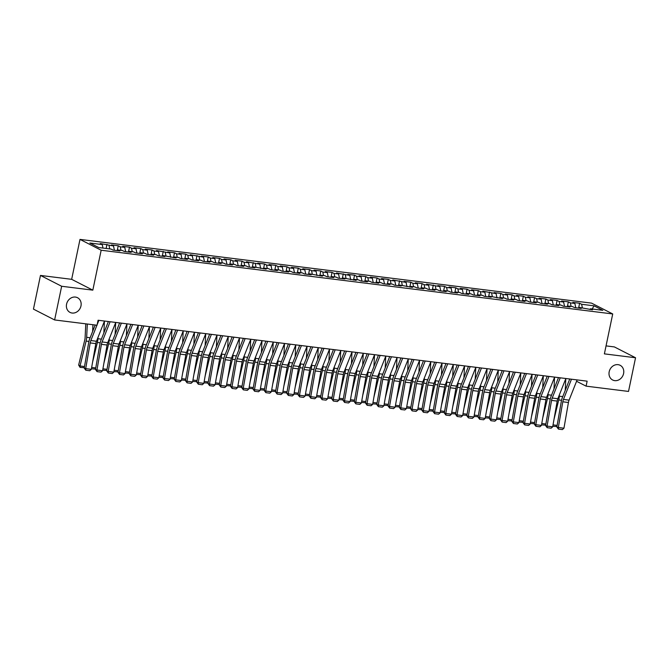 <?xml version="1.0" encoding="UTF-8"?>
<svg xmlns="http://www.w3.org/2000/svg" width="669" height="669" viewBox="0 0 669 669"><rect width="100%" height="100%" fill="white"/><g stroke="black" fill="none" stroke-linecap="round" stroke-linejoin="round"><path stroke-width="1" d="M80.974 305.95A8.245 7.15 -62.9 0 1 70.019 312.398A8.245 7.15 -62.9 0 1 66.574 304.161A8.245 7.15 -62.9 0 1 77.529 297.713A8.245 7.15 -62.9 0 1 80.974 305.95M623.592 373.545A8.245 7.15 -62.9 0 1 612.637 379.992A8.245 7.15 -62.9 0 1 609.191 371.747A8.245 7.15 -62.9 0 1 620.146 365.299A8.245 7.15 -62.9 0 1 623.592 373.545M40.483 275.436L61.657 286.265L92.824 290.145L71.658 279.324L40.483 275.436L33.45 309.12L54.615 319.949L97.038 325.234L98.084 320.242L587.131 381.163L586.094 386.147L628.517 391.432L635.55 357.756L614.385 346.927L606.047 345.89M71.658 279.324L79.996 239.402L591.555 303.124L612.72 313.953L101.161 250.231L79.996 239.402M592.174 309.003L594.022 305.825L581.637 304.278L579.605 303.241L572.856 302.405L574.888 303.442L570.389 302.881L568.357 301.844L561.6 301L563.633 302.037L559.133 301.476L557.101 300.44L550.353 299.595L552.385 300.64L547.878 300.08L545.854 299.035L539.097 298.198L541.129 299.235L536.63 298.675L534.598 297.638L527.849 296.793L529.873 297.83L525.374 297.27L523.342 296.233L516.593 295.389L518.626 296.434L514.118 295.874L512.094 294.828L505.338 293.992L507.37 295.029L502.871 294.469L500.838 293.432L494.09 292.587L496.114 293.624L482.834 291.191L484.866 292.228L480.367 291.667L478.335 290.63L471.578 289.786L473.61 290.823L469.111 290.262L467.079 289.225L460.331 288.381L462.363 289.426L457.855 288.866L455.823 287.821L449.075 286.984L451.107 288.021L446.608 287.461L444.576 286.424L437.819 285.579L439.851 286.616L426.571 284.183L428.603 285.22L424.096 284.659L422.072 283.614L415.315 282.778L417.347 283.815L412.848 283.255L410.816 282.218L404.068 281.373L406.091 282.41L392.812 279.977L394.844 281.013L390.336 280.453L388.313 279.416L381.556 278.572L383.588 279.609L379.089 279.048L377.057 278.011L370.308 277.167L372.332 278.212L367.833 277.652L365.801 276.606L359.052 275.77L361.084 276.807L356.585 276.247L354.553 275.21L347.796 274.365L349.828 275.402L336.549 272.969L338.581 274.006L334.074 273.445L332.041 272.408L325.293 271.564L327.325 272.601L322.826 272.04L320.794 271.004L314.037 270.159L316.069 271.204L311.57 270.636L309.538 269.599L302.789 268.762L304.821 269.799L300.314 269.239L298.29 268.202L291.533 267.357L293.566 268.394L289.067 267.834L287.034 266.797L280.286 265.953L282.31 266.998L277.811 266.438L275.779 265.392L269.03 264.556L271.062 265.593L266.555 265.033L264.531 263.996L257.774 263.151L259.806 264.188L246.527 261.755L248.55 262.792L244.051 262.231L242.019 261.194L235.271 260.35L237.303 261.387L232.804 260.826L230.772 259.789L224.015 258.945L226.047 259.99L221.548 259.43L219.516 258.385L212.767 257.548L214.799 258.585L210.292 258.025L208.26 256.988L201.511 256.143L203.543 257.18L190.255 254.747L192.287 255.784L187.788 255.224L185.756 254.178L179.008 253.342L181.04 254.379L176.532 253.819L174.509 252.782L167.752 251.937L169.784 252.974L156.504 250.541L158.528 251.577L154.029 251.017L151.997 249.98L145.248 249.136L147.28 250.173L142.773 249.612L140.749 248.575L133.992 247.731L136.024 248.776L131.525 248.216L129.493 247.17L122.745 246.334L124.769 247.371L120.269 246.811L118.237 245.774L111.489 244.929L113.521 245.966L100.233 243.533L102.265 244.57L102.976 248.065M594.022 305.825L602.828 310.332L590.451 308.785L589.832 309.496M102.265 244.57L89.889 243.023L98.694 247.53L111.079 249.077L113.103 250.114L119.86 250.95L117.828 249.913L122.327 250.474L124.359 251.511L131.116 252.355L129.084 251.318L133.583 251.879L135.615 252.915L142.363 253.76L140.331 252.715L144.839 253.275L146.862 254.32L153.619 255.157L151.587 254.12L156.086 254.68L158.118 255.717L164.867 256.562L162.843 255.525L176.123 257.958L174.091 256.921L178.59 257.481L180.622 258.518L187.379 259.363L185.346 258.326L189.845 258.886L191.878 259.923L198.626 260.768L196.594 259.723L201.101 260.291L203.133 261.328L209.882 262.164L207.85 261.127L212.349 261.688L214.381 262.725L221.138 263.569L219.106 262.532L223.605 263.093L225.637 264.13L232.386 264.974L230.353 263.929L234.861 264.489L236.885 265.534L243.641 266.371L241.609 265.334L246.108 265.894L248.14 266.931L254.897 267.776L252.865 266.739L266.145 269.172L264.113 268.135L268.62 268.695L270.644 269.732L277.401 270.577L275.369 269.54L279.868 270.1L281.9 271.137L288.648 271.982L286.625 270.937L291.124 271.497L293.156 272.542L299.904 273.378L297.872 272.342L302.371 272.902L304.403 273.939L311.16 274.783L309.128 273.746L322.408 276.18L320.376 275.143L324.883 275.703L326.915 276.749L333.664 277.585L331.632 276.548L336.131 277.108L338.163 278.145L344.92 278.99L342.888 277.953L356.167 280.386L354.135 279.349L358.643 279.91L360.675 280.947L367.423 281.791L365.391 280.754L369.89 281.315L371.922 282.351L378.679 283.196L376.647 282.151L381.146 282.711L383.178 283.756L389.927 284.593L387.895 283.556L392.402 284.116L394.426 285.153L401.183 285.998L399.15 284.961L412.43 287.394L410.406 286.357L414.905 286.917L416.938 287.954L423.686 288.799L421.654 287.762L426.153 288.322L428.185 289.359L434.942 290.204L432.91 289.159L437.409 289.727L439.441 290.764L446.19 291.6L444.157 290.563L448.665 291.124L450.697 292.161L457.445 293.005L455.413 291.968L459.912 292.529L461.945 293.566L468.701 294.41L466.669 293.365L471.168 293.925L473.2 294.97L479.949 295.807L477.917 294.77L482.424 295.33L484.456 296.367L491.205 297.212L489.173 296.175L502.461 298.608L500.429 297.571L504.928 298.131L506.96 299.168L513.708 300.013L511.676 298.976L516.184 299.536L518.207 300.573L524.964 301.418L522.932 300.373L527.431 300.933L529.463 301.978L536.212 302.814L534.188 301.778L538.687 302.338L540.719 303.375L547.468 304.219L545.436 303.182L549.935 303.743L551.967 304.78L558.724 305.624L556.692 304.579L561.191 305.139L563.223 306.185L569.971 307.021L567.948 305.984L572.447 306.544L574.479 307.581L581.227 308.426L579.195 307.389L592.483 309.822L590.451 308.785M109.022 245.406L109.724 248.901M113.521 245.966L114.391 250.273M120.269 246.811L120.98 250.306M124.769 247.371L125.638 251.669M117.828 249.913L117.209 250.624M131.525 248.216L132.228 251.711M136.024 248.776L136.894 253.074M129.084 251.318L128.465 252.021M142.773 249.612L143.484 253.108M147.28 250.173L148.15 254.479M140.331 252.715L139.712 253.426M154.029 251.017L154.74 254.513M158.528 251.577L159.398 255.876M151.587 254.12L150.968 254.83M165.285 252.414L165.987 255.918M169.784 252.974L170.654 257.281M162.843 255.525L162.224 256.227M176.532 253.819L177.243 257.314M181.04 254.379L181.909 258.686M174.091 256.921L173.472 257.632M187.788 255.224L188.499 258.719M192.287 255.784L193.157 260.082M185.346 258.326L184.728 259.037M199.044 256.62L199.747 260.116M203.543 257.18L204.413 261.487M196.594 259.723L195.984 260.433M210.292 258.025L211.003 261.52M214.799 258.585L215.669 262.884M207.85 261.127L207.231 261.838M221.548 259.43L222.25 262.925M226.047 259.99L226.916 264.288M219.106 262.532L218.487 263.235M232.804 260.826L233.506 264.322M237.303 261.387L238.172 265.693M230.353 263.929L229.735 264.64M244.051 262.231L244.762 265.727M248.55 262.792L249.42 267.09M241.609 265.334L240.991 266.045M255.307 263.628L256.01 267.123M259.806 264.188L260.676 268.495M252.865 266.739L252.246 267.441L253.275 262.591M266.555 265.033L267.266 268.528M271.062 265.593L271.932 269.9M264.113 268.135L263.494 268.846M277.811 266.438L278.521 269.933M282.31 266.998L283.179 271.296M275.369 269.54L274.75 270.251M289.067 267.834L289.769 271.33M293.566 268.394L294.435 272.701M286.625 270.937L286.006 271.647M300.314 269.239L301.025 272.735M304.821 269.799L305.691 274.098M297.872 272.342L297.253 273.052M311.57 270.636L312.281 274.139M316.069 271.204L316.939 275.503M309.128 273.746L308.509 274.449M322.826 272.04L323.528 275.536M327.325 272.601L328.195 276.907M320.376 275.143L319.765 275.854L320.794 271.004M334.074 273.445L334.784 276.941M338.581 274.006L339.451 278.304M331.632 276.548L331.013 277.259M345.329 274.842L346.032 278.337M349.828 275.402L350.698 279.709M342.888 277.953L342.269 278.655L343.297 273.805M356.585 276.247L357.288 279.742M361.084 276.807L361.954 281.105M354.135 279.349L353.525 280.06M367.833 277.652L368.544 281.147M372.332 278.212L373.21 282.51M365.391 280.754L364.772 281.465M379.089 279.048L379.791 282.544M383.588 279.609L384.458 283.915M376.647 282.151L376.028 282.862M390.336 280.453L391.047 283.949M394.844 281.013L395.714 285.312M387.895 283.556L387.276 284.266M401.592 281.85L402.303 285.354M406.091 282.41L406.961 286.717M399.15 284.961L398.532 285.663M412.848 283.255L413.551 286.75M417.347 283.815L418.217 288.122M410.406 286.357L409.788 287.068M424.096 284.659L424.807 288.155M428.603 285.22L429.473 289.518M421.654 287.762L421.035 288.473L422.072 283.614M435.352 286.056L436.063 289.552M439.851 286.616L440.72 290.923M432.91 289.159L432.291 289.869M446.608 287.461L447.31 290.956M451.107 288.021L451.976 292.32M444.157 290.563L443.547 291.274L444.576 286.424M457.855 288.866L458.566 292.361M462.363 289.426L463.232 293.724M455.413 291.968L454.795 292.671M469.111 290.262L469.814 293.758M473.61 290.823L474.48 295.129M466.669 293.365L466.05 294.076M480.367 291.667L481.07 295.163M484.866 292.228L485.736 296.526M477.917 294.77L477.306 295.481M491.615 293.064L492.325 296.568M496.114 293.624L496.992 297.931M489.173 296.175L488.554 296.877M502.871 294.469L503.573 297.964M507.37 295.029L508.239 299.336M500.429 297.571L499.81 298.282M514.118 295.874L514.829 299.369M518.626 296.434L519.495 300.732M511.676 298.976L511.057 299.687L512.094 294.828M525.374 297.27L526.085 300.766M529.873 297.83L530.743 302.137M522.932 300.373L522.313 301.083M536.63 298.675L537.332 302.171M541.129 299.235L541.999 303.534M534.188 301.778L533.569 302.488L534.598 297.638M547.878 300.08L548.588 303.575M552.385 300.64L553.255 304.939M545.436 303.182L544.817 303.885M559.133 301.476L559.844 304.972M563.633 302.037L564.502 306.343M556.692 304.579L556.073 305.29M570.389 302.881L571.092 306.377M574.888 303.442L575.758 307.74M567.948 305.984L567.329 306.695M581.637 304.278L582.348 307.773M579.195 307.389L578.576 308.091M61.657 286.265L54.615 319.949M612.72 313.953L604.383 353.868L635.55 357.756M92.824 290.145L101.161 250.231M576.569 381.28L586.094 386.147M579.605 303.241L578.601 308.066M568.357 301.844L567.345 306.67M557.101 300.44L556.098 305.265M545.854 299.035L544.842 303.86M523.342 296.233L522.338 301.058M500.838 293.432L499.827 298.257M489.583 292.027L488.579 296.852M478.335 290.63L477.323 295.455M467.079 289.225L466.076 294.051M455.823 287.821L454.82 292.646M433.32 285.019L432.316 289.844M410.816 282.218L409.804 287.043M399.56 280.813L398.557 285.638M388.313 279.416L387.301 284.241M377.057 278.011L376.045 282.836M365.801 276.606L364.797 281.432M354.553 275.21L353.541 280.035M332.041 272.408L331.038 277.234M309.538 269.599L308.534 274.424M298.29 268.202L297.279 273.027M287.034 266.797L286.023 271.622M275.779 265.392L274.775 270.226M264.531 263.996L263.519 268.821M242.019 261.194L241.016 266.019M230.772 259.789L229.76 264.615M219.516 258.385L218.512 263.21M208.26 256.988L207.256 261.813M197.012 255.583L196 260.408M185.756 254.178L184.753 259.012M174.509 252.782L173.497 257.607M163.253 251.377L162.241 256.202M151.997 249.98L150.993 254.805M140.749 248.575L139.737 253.4M129.493 247.17L128.481 251.996M118.237 245.774L117.234 250.599M106.99 244.369L106.137 248.458M577.113 379.908L569.093 400.129A6.447 3.061 -82.9 0 0 568.433 402.495L563.95 428.21L558.322 427.508L558.439 429.105L556.851 426.998L561.333 401.283A9.667 4.599 97.1 0 1 562.32 397.729L569.754 378.997M556.851 426.998L558.322 427.508L562.805 401.793A6.447 3.061 -82.9 0 1 563.465 399.426L571.485 379.214M563.95 428.21L562.378 429.598L558.439 429.105M553.991 419.396L558.74 399.953A9.667 4.599 -82.9 0 0 559.284 396.182L559.351 394.919M565.23 390.395L565.807 378.646M556.926 426.538L552.786 426.278M553.029 424.899L557.126 425.409M565.857 378.512L557.837 398.732A6.447 3.061 -82.9 0 0 557.185 401.091L552.694 426.814L547.066 426.111L547.183 427.708L545.595 425.593L550.085 399.878A9.667 4.599 97.1 0 1 551.064 396.332L558.498 377.592M545.595 425.593L547.066 426.111L551.557 400.397A6.447 3.061 -82.9 0 1 552.209 398.03L560.229 377.809M552.694 426.814L551.122 428.193L547.183 427.708M554.609 377.107L546.581 397.327A6.447 3.061 -82.9 0 0 545.929 399.694L541.438 425.409L535.819 424.706L535.928 426.304L534.347 424.196L538.829 398.473A9.667 4.599 97.1 0 1 539.816 394.927L547.25 376.195M534.347 424.196L535.819 424.706L540.301 398.992A6.447 3.061 -82.9 0 1 540.962 396.625L548.981 376.404M541.438 425.409L539.866 426.797L535.928 426.304M542.735 417.991L547.493 398.548A9.667 4.599 -82.9 0 0 548.036 394.777L548.095 393.514M553.982 388.99L554.551 377.241M545.678 425.141L541.539 424.874M541.773 423.494L545.871 424.004M531.487 416.595L536.237 397.152A9.667 4.599 -82.9 0 0 536.781 393.38L536.847 392.109M542.726 387.594L543.303 375.836M534.422 423.736L530.283 423.469M530.525 422.097L534.623 422.607M543.353 375.71L535.334 395.923A6.447 3.061 -82.9 0 0 534.673 398.289L530.191 424.004L524.563 423.31L524.68 424.899L523.091 422.791L527.582 397.077A9.667 4.599 97.1 0 1 528.56 393.531L535.994 374.791M523.091 422.791L524.563 423.31L529.054 397.587A6.447 3.061 -82.9 0 1 529.706 395.228L537.725 375.008M530.191 424.004L528.619 425.392L524.68 424.899M532.098 374.306L524.078 394.526A6.447 3.061 -82.9 0 0 523.426 396.893L518.935 422.607L513.307 421.905L513.424 423.502L511.835 421.386L516.326 395.672A9.667 4.599 97.1 0 1 517.304 392.126L524.739 373.386M511.835 421.386L513.307 421.905L517.798 396.19A6.447 3.061 -82.9 0 1 518.45 393.824L526.47 373.603M518.935 422.607L517.363 423.987L513.424 423.502M520.231 415.19L524.981 395.747A9.667 4.599 -82.9 0 0 525.533 391.975L525.591 390.713M531.47 386.189L532.047 374.439M523.175 422.331L519.027 422.072M519.269 420.692L523.367 421.202M508.975 413.785L513.733 394.342A9.667 4.599 -82.9 0 0 514.277 390.571L514.336 389.308M520.223 384.784L520.791 373.034M511.919 420.935L507.779 420.667M508.014 419.287L512.12 419.798M520.85 372.901L512.822 393.121A6.447 3.061 -82.9 0 0 512.17 395.488L507.687 421.202L502.059 420.5L502.176 422.097L500.588 419.99L505.07 394.267A9.667 4.599 97.1 0 1 506.057 390.721L513.491 371.989M500.588 419.99L502.059 420.5L506.542 394.785A6.447 3.061 -82.9 0 1 507.202 392.419L515.222 372.207M507.687 421.202L506.115 422.591L502.176 422.097M497.728 412.388L502.478 392.946A9.667 4.599 -82.9 0 0 503.021 389.174L503.088 387.911M508.967 383.387L509.544 371.63M500.663 419.53L496.523 419.271M496.766 417.891L500.864 418.401M509.594 371.504L501.574 391.716A6.447 3.061 -82.9 0 0 500.914 394.083L496.431 419.806L490.803 419.103L490.921 420.692L489.332 418.585L493.822 392.87A9.667 4.599 97.1 0 1 494.801 389.325L502.235 370.584M489.332 418.585L490.803 419.103L495.294 393.38A6.447 3.061 -82.9 0 1 495.946 391.022L503.966 370.802M496.431 419.806L494.859 421.186L490.921 420.692M486.472 410.983L491.222 391.541A9.667 4.599 -82.9 0 0 491.774 387.769L491.832 386.506M497.711 381.982L498.288 370.233M489.415 418.125L485.268 417.866M485.51 416.486L489.608 416.996M498.338 370.099L490.318 390.32A6.447 3.061 -82.9 0 0 489.666 392.686L485.176 418.401L479.548 417.699L479.665 419.296L478.076 417.188L482.566 391.465A9.667 4.599 97.1 0 1 483.553 387.92L490.979 369.179M478.076 417.188L479.548 417.699L484.038 391.984A6.447 3.061 -82.9 0 1 484.691 389.617L492.719 369.397M485.176 418.401L483.603 419.781L479.665 419.296M475.216 409.587L479.974 390.144A9.667 4.599 -82.9 0 0 480.518 386.373L480.576 385.101M486.463 380.577L487.032 368.828M478.159 416.728L474.02 416.461M474.262 415.089L478.36 415.6M487.091 368.694L479.071 388.915A6.447 3.061 -82.9 0 0 478.41 391.281L473.928 416.996L468.3 416.294L468.417 417.891L466.828 415.784L471.311 390.069A9.667 4.599 97.1 0 1 472.297 386.515L479.732 367.783M466.828 415.784L468.3 416.294L472.782 390.579A6.447 3.061 -82.9 0 1 473.443 388.212L481.463 368M473.928 416.996L472.356 418.384L468.417 417.891M463.968 408.182L468.718 388.739A9.667 4.599 -82.9 0 0 469.262 384.968L469.329 383.705M475.207 379.181L475.784 367.432M466.903 415.324L462.764 415.064M463.007 413.685L467.104 414.195M475.835 367.298L467.815 387.518A6.447 3.061 -82.9 0 0 467.163 389.876L462.672 415.6L457.044 414.897L457.161 416.494L455.572 414.379L460.063 388.664A9.667 4.599 97.1 0 1 461.041 385.118L468.476 366.378M455.572 414.379L457.044 414.897L461.535 389.182A6.447 3.061 -82.9 0 1 462.187 386.816L470.207 366.595M462.672 415.6L461.1 416.979L457.161 416.494M452.712 406.777L457.462 387.334A9.667 4.599 -82.9 0 0 458.014 383.563L458.073 382.3M463.952 377.776L464.529 366.027M455.656 413.927L451.508 413.659M451.751 412.28L455.848 412.79M464.579 365.893L456.559 386.113A6.447 3.061 -82.9 0 0 455.907 388.48L451.416 414.195L445.797 413.492L445.905 415.089L444.325 412.982L448.807 387.259A9.667 4.599 97.1 0 1 449.794 383.713L457.228 364.981M444.325 412.982L445.797 413.492L450.279 387.777A6.447 3.061 -82.9 0 1 450.931 385.411L458.959 365.19M451.416 414.195L449.844 415.583L445.905 415.089M441.456 405.381L446.215 385.938A9.667 4.599 -82.9 0 0 446.758 382.166L446.817 380.904M452.704 376.379L453.281 364.622M444.4 412.522L440.261 412.263M440.503 410.883L444.601 411.393M453.331 364.496L445.311 384.708A6.447 3.061 -82.9 0 0 444.651 387.075L440.169 412.79L434.541 412.096L434.658 413.685L433.069 411.577L437.551 385.862A9.667 4.599 97.1 0 1 438.538 382.317L445.972 363.576M433.069 411.577L434.541 412.096L439.023 386.373A6.447 3.061 -82.9 0 1 439.684 384.014L447.703 363.794M440.169 412.79L438.596 414.178L434.658 413.685M430.209 403.976L434.959 384.533A9.667 4.599 -82.9 0 0 435.502 380.761L435.569 379.499M441.448 374.974L442.025 363.225M433.144 411.117L429.005 410.858M429.247 409.478L433.345 409.988M442.075 363.091L434.056 383.312A6.447 3.061 -82.9 0 0 433.403 385.678L428.913 411.393L423.285 410.691L423.402 412.288L421.813 410.172L426.304 384.458A9.667 4.599 97.1 0 1 427.282 380.912L434.716 362.172M421.813 410.172L423.285 410.691L427.775 384.976A6.447 3.061 -82.9 0 1 428.428 382.609L436.447 362.389M428.913 411.393L427.34 412.773L423.402 412.288M418.953 402.571L423.711 383.128A9.667 4.599 -82.9 0 0 424.255 379.365L424.313 378.094M430.2 373.57L430.769 361.82M421.896 409.721L417.757 409.453M417.991 408.073L422.089 408.583M430.819 361.686L422.8 381.907A6.447 3.061 -82.9 0 0 422.147 384.274L417.657 409.988L412.037 409.286L412.146 410.883L410.565 408.776L415.048 383.061A9.667 4.599 97.1 0 1 416.034 379.507L423.469 360.775M410.565 408.776L412.037 409.286L416.519 383.571A6.447 3.061 -82.9 0 1 417.18 381.205L425.2 360.992M417.657 409.988L416.085 411.376L412.146 410.883M407.705 401.174L412.455 381.731A9.667 4.599 -82.9 0 0 412.999 377.96L413.066 376.697M418.945 372.173L419.522 360.415M410.641 408.316L406.501 408.057M406.744 406.677L410.841 407.187M419.572 360.29L411.552 380.51A6.447 3.061 -82.9 0 0 410.891 382.869L406.409 408.592L400.781 407.889L400.898 409.478L399.309 407.371L403.8 381.656A9.667 4.599 97.1 0 1 404.778 378.11L412.213 359.37M399.309 407.371L400.781 407.889L405.272 382.166A6.447 3.061 -82.9 0 1 405.924 379.808L413.944 359.588M406.409 408.592L404.837 409.972L400.898 409.478M396.449 399.769L401.199 380.327A9.667 4.599 -82.9 0 0 401.751 376.555L401.81 375.292M407.689 370.768L408.266 359.019M399.393 406.911L395.245 406.652M395.488 405.272L399.585 405.782M408.316 358.885L400.296 379.106A6.447 3.061 -82.9 0 0 399.644 381.472L395.153 407.187L389.525 406.484L389.642 408.082L388.053 405.974L392.544 380.251A9.667 4.599 97.1 0 1 393.523 376.706L400.957 357.974M388.053 405.974L389.525 406.484L394.016 380.77A6.447 3.061 -82.9 0 1 394.668 378.403L402.688 358.183M395.153 407.187L393.581 408.575L389.642 408.082M385.193 398.373L389.952 378.93A9.667 4.599 -82.9 0 0 390.495 375.158L390.554 373.887M396.441 369.363L397.01 357.614M388.137 405.514L383.998 405.247M384.232 403.875L388.338 404.385M397.068 357.489L389.04 377.701A6.447 3.061 -82.9 0 0 388.388 380.067L383.906 405.782L378.278 405.088L378.395 406.677L376.806 404.569L381.288 378.855A9.667 4.599 97.1 0 1 382.275 375.301L389.709 356.569M376.806 404.569L378.278 405.088L382.76 379.365A6.447 3.061 -82.9 0 1 383.421 376.998L391.44 356.786M383.906 405.782L382.334 407.17L378.395 406.677M373.946 396.968L378.696 377.525A9.667 4.599 -82.9 0 0 379.239 373.754L379.306 372.491M385.185 367.967L385.762 356.217M376.881 404.109L372.742 403.85M372.984 402.47L377.082 402.981M385.812 356.084L377.793 376.304A6.447 3.061 -82.9 0 0 377.132 378.662L372.65 404.385L367.022 403.683L367.139 405.28L365.55 403.164L370.041 377.45A9.667 4.599 97.1 0 1 371.019 373.904L378.453 355.164M365.55 403.164L367.022 403.683L371.512 377.968A6.447 3.061 -82.9 0 1 372.165 375.602L380.184 355.381M372.65 404.385L371.078 405.765L367.139 405.28M362.69 395.563L367.44 376.12A9.667 4.599 -82.9 0 0 367.992 372.349L368.05 371.086M373.929 366.562L374.506 354.813M365.634 402.713L361.486 402.445M361.728 401.066L365.826 401.576M374.556 354.679L366.537 374.899A6.447 3.061 -82.9 0 0 365.884 377.266L361.394 402.981L355.766 402.278L355.883 403.875L354.294 401.768L358.785 376.045A9.667 4.599 97.1 0 1 359.771 372.499L367.197 353.767M354.294 401.768L355.766 402.278L360.257 376.563A6.447 3.061 -82.9 0 1 360.909 374.197L368.928 353.976M361.394 402.981L359.822 404.369L355.883 403.875M351.434 394.166L356.192 374.724A9.667 4.599 -82.9 0 0 356.736 370.952L356.794 369.689M362.682 365.165L363.25 353.408M354.378 401.308L350.238 401.049M350.481 399.669L354.578 400.179M363.309 353.282L355.289 373.494A6.447 3.061 -82.9 0 0 354.629 375.861L350.146 401.576L344.518 400.882L344.635 402.47L343.046 400.363L347.529 374.648A9.667 4.599 97.1 0 1 348.516 371.103L355.95 352.362M343.046 400.363L344.518 400.882L349.001 375.158A6.447 3.061 -82.9 0 1 349.661 372.8L357.681 352.58M350.146 401.576L348.574 402.964L344.635 402.47M340.187 392.762L344.936 373.319A9.667 4.599 -82.9 0 0 345.48 369.547L345.547 368.284M351.426 363.76L352.003 352.011M343.122 399.903L338.982 399.644M339.225 398.264L343.322 398.774M352.053 351.877L344.033 372.098A6.447 3.061 -82.9 0 0 343.381 374.464L338.89 400.179L333.262 399.477L333.379 401.074L331.791 398.958L336.281 373.243A9.667 4.599 97.1 0 1 337.26 369.698L344.694 350.957M331.791 398.958L333.262 399.477L337.753 373.762A6.447 3.061 -82.9 0 1 338.405 371.395L346.425 351.175M338.89 400.179L337.318 401.559L333.379 401.074M328.931 391.357L333.68 371.914A9.667 4.599 -82.9 0 0 334.232 368.151L334.291 366.88M340.17 362.355L340.747 350.606M331.874 398.507L327.726 398.239M327.969 396.859L332.067 397.369M340.797 350.472L332.777 370.693A6.447 3.061 -82.9 0 0 332.125 373.059L327.634 398.774L322.015 398.072L322.124 399.669L320.543 397.562L325.025 371.847A9.667 4.599 97.1 0 1 326.012 368.293L333.446 349.561M320.543 397.562L322.015 398.072L326.497 372.357A6.447 3.061 -82.9 0 1 327.149 369.99L335.177 349.778M327.634 398.774L326.062 400.162L322.124 399.669M317.675 389.96L322.433 370.517A9.667 4.599 -82.9 0 0 322.976 366.746L323.035 365.483M328.922 360.959L329.499 349.21M320.618 397.102L316.479 396.842M316.721 395.463L320.819 395.973M329.549 349.076L321.53 369.296A6.447 3.061 -82.9 0 0 320.869 371.655L316.387 397.378L310.759 396.675L310.876 398.264L309.287 396.157L313.769 370.442A9.667 4.599 97.1 0 1 314.756 366.896L322.19 348.156M309.287 396.157L310.759 396.675L315.241 370.961A6.447 3.061 -82.9 0 1 315.902 368.594L323.921 348.373M316.387 397.378L314.815 398.757L310.876 398.264M306.427 388.555L311.177 369.112A9.667 4.599 -82.9 0 0 311.721 365.341L311.787 364.078M317.666 359.554L318.243 347.805M309.362 395.697L305.223 395.438M305.465 394.058L309.563 394.568M318.293 347.671L310.274 367.891A6.447 3.061 -82.9 0 0 309.622 370.258L305.131 395.973L299.503 395.27L299.62 396.868L298.031 394.76L302.522 369.037A9.667 4.599 97.1 0 1 303.5 365.491L310.934 346.759M298.031 394.76L299.503 395.27L303.994 369.556A6.447 3.061 -82.9 0 1 304.646 367.189L312.666 346.968M305.131 395.973L303.559 397.361L299.62 396.868M307.038 346.274L299.018 366.487A6.447 3.061 -82.9 0 0 298.366 368.853L293.875 394.568L288.255 393.874L288.364 395.463L286.784 393.355L291.266 367.641A9.667 4.599 97.1 0 1 292.253 364.095L299.687 345.355M286.784 393.355L288.255 393.874L292.738 368.151A6.447 3.061 -82.9 0 1 293.398 365.792L301.418 345.572M293.875 394.568L292.303 395.956L288.364 395.463M295.79 344.87L287.77 365.09A6.447 3.061 -82.9 0 0 287.11 367.448L282.627 393.171L276.999 392.469L277.117 394.066L275.528 391.95L280.018 366.236A9.667 4.599 97.1 0 1 280.997 362.69L288.431 343.95M275.528 391.95L276.999 392.469L281.49 366.754A6.447 3.061 -82.9 0 1 282.142 364.388L290.162 344.167M282.627 393.171L281.055 394.551L277.117 394.066M284.534 343.465L276.514 363.685A6.447 3.061 -82.9 0 0 275.862 366.052L271.371 391.766L265.744 391.064L265.861 392.661L264.272 390.554L268.762 364.831A9.667 4.599 97.1 0 1 269.741 361.285L277.175 342.553M264.272 390.554L265.744 391.064L270.234 365.349A6.447 3.061 -82.9 0 1 270.886 362.983L278.906 342.771M271.371 391.766L269.799 393.155L265.861 392.661M273.287 342.068L265.259 362.28A6.447 3.061 -82.9 0 0 264.606 364.647L260.124 390.37L254.496 389.667L254.613 391.256L253.024 389.149L257.506 363.434A9.667 4.599 97.1 0 1 258.493 359.889L265.928 341.148M253.024 389.149L254.496 389.667L258.978 363.944A6.447 3.061 -82.9 0 1 259.639 361.586L267.659 341.366M260.124 390.37L258.543 391.75L254.613 391.256M262.031 340.663L254.011 360.884A6.447 3.061 -82.9 0 0 253.35 363.25L248.868 388.965L243.24 388.263L243.357 389.86L241.768 387.744L246.259 362.029A9.667 4.599 97.1 0 1 247.237 358.484L254.672 339.743M241.768 387.744L243.24 388.263L247.731 362.548A6.447 3.061 -82.9 0 1 248.383 360.181L256.403 339.961M248.868 388.965L247.296 390.345L243.357 389.86M250.775 339.258L242.755 359.479A6.447 3.061 -82.9 0 0 242.103 361.845L237.612 387.56L231.984 386.858L232.101 388.455L230.512 386.348L235.003 360.633A9.667 4.599 97.1 0 1 235.99 357.079L243.416 338.347M230.512 386.348L231.984 386.858L236.475 361.143A6.447 3.061 -82.9 0 1 237.127 358.776L245.147 338.564M237.612 387.56L236.04 388.948L232.101 388.455M295.171 387.159L299.929 367.716A9.667 4.599 -82.9 0 0 300.473 363.944L300.532 362.673M306.419 358.149L306.987 346.4M298.115 394.3L293.975 394.033M294.209 392.661L298.307 393.171M283.924 385.754L288.673 366.311A9.667 4.599 -82.9 0 0 289.217 362.539L289.284 361.277M295.163 356.753L295.74 345.003M286.859 392.895L282.719 392.636M282.962 391.256L287.06 391.766M272.668 384.349L277.418 364.906A9.667 4.599 -82.9 0 0 277.969 361.135L278.028 359.872M283.907 355.348L284.484 343.598M275.611 391.499L271.463 391.231M271.706 389.851L275.804 390.362M261.412 382.952L266.17 363.51A9.667 4.599 -82.9 0 0 266.714 359.738L266.772 358.475M272.659 353.951L273.228 342.194M264.355 390.094L260.216 389.835M260.45 388.455L264.548 388.965M250.164 381.547L254.914 362.105A9.667 4.599 -82.9 0 0 255.458 358.333L255.525 357.07M261.403 352.546L261.98 340.797M253.099 388.689L248.96 388.43M249.203 387.05L253.3 387.56M238.908 380.143L243.658 360.708A9.667 4.599 -82.9 0 0 244.21 356.937L244.269 355.665M250.147 351.141L250.724 339.392M241.852 387.292L237.704 387.025M237.947 385.645L242.044 386.164M227.652 378.746L232.411 359.303A9.667 4.599 -82.9 0 0 232.954 355.532L233.013 354.269M238.9 349.745L239.469 337.996M230.596 385.888L226.457 385.628M226.699 384.249L230.797 384.759M239.527 337.862L231.507 358.082A6.447 3.061 -82.9 0 0 230.847 360.44L226.365 386.164L220.737 385.461L220.854 387.058L219.265 384.943L223.747 359.228A9.667 4.599 97.1 0 1 224.734 355.682L232.168 336.942M219.265 384.943L220.737 385.461L225.219 359.746A6.447 3.061 -82.9 0 1 225.879 357.38L233.899 337.159M226.365 386.164L224.792 387.543L220.854 387.058M216.405 377.341L221.155 357.898A9.667 4.599 -82.9 0 0 221.698 354.127L221.765 352.864M227.644 348.34L228.221 336.591M219.34 384.491L215.201 384.223M215.443 382.844L219.541 383.354M228.271 336.457L220.252 356.677A6.447 3.061 -82.9 0 0 219.599 359.044L215.109 384.759L209.481 384.056L209.598 385.653L208.009 383.546L212.499 357.823A9.667 4.599 97.1 0 1 213.478 354.277L220.912 335.545M208.009 383.546L209.481 384.056L213.971 358.341A6.447 3.061 -82.9 0 1 214.624 355.975L222.643 335.754M215.109 384.759L213.536 386.147L209.598 385.653M205.149 375.945L209.899 356.502A9.667 4.599 -82.9 0 0 210.451 352.73L210.509 351.468M216.388 346.943L216.965 335.186M208.092 383.086L203.945 382.819M204.187 381.447L208.285 381.957M217.015 335.06L208.996 355.272A6.447 3.061 -82.9 0 0 208.343 357.639L203.853 383.354L198.233 382.66L198.342 384.249L196.761 382.141L201.244 356.426A9.667 4.599 97.1 0 1 202.23 352.881L209.656 334.14M196.761 382.141L198.233 382.66L202.715 356.937A6.447 3.061 -82.9 0 1 203.368 354.578L211.396 334.358M203.853 383.354L202.281 384.742L198.342 384.249M193.893 374.54L198.651 355.097A9.667 4.599 -82.9 0 0 199.195 351.325L199.253 350.063M205.14 345.538L205.718 333.789M196.837 381.681L192.697 381.422M192.94 380.042L197.037 380.552M205.768 333.655L197.748 353.876A6.447 3.061 -82.9 0 0 197.087 356.243L192.605 381.957L186.977 381.255L187.094 382.852L185.505 380.736L189.988 355.022A9.667 4.599 97.1 0 1 190.974 351.476L198.409 332.736M185.505 380.736L186.977 381.255L191.459 355.54A6.447 3.061 -82.9 0 1 192.12 353.173L200.14 332.953M192.605 381.957L191.033 383.337L187.094 382.852M182.645 373.135L187.395 353.692A9.667 4.599 -82.9 0 0 187.939 349.929L188.006 348.658M193.885 344.134L194.462 332.384M185.581 380.285L181.441 380.017M181.684 378.637L185.781 379.147M194.512 332.25L186.492 352.471A6.447 3.061 -82.9 0 0 185.84 354.838L181.349 380.552L175.721 379.85L175.838 381.447L174.249 379.34L178.74 353.617A9.667 4.599 97.1 0 1 179.718 350.071L187.153 331.339M174.249 379.34L175.721 379.85L180.212 354.135A6.447 3.061 -82.9 0 1 180.864 351.769L188.884 331.556M181.349 380.552L179.777 381.94L175.838 381.447M171.389 371.738L176.148 352.295A9.667 4.599 -82.9 0 0 176.691 348.524L176.75 347.261M182.637 342.737L183.206 330.979M174.333 378.88L170.194 378.621M170.428 377.241L174.525 377.751M183.256 330.854L175.236 351.074A6.447 3.061 -82.9 0 0 174.584 353.433L170.093 379.156L164.474 378.453L164.582 380.042L163.002 377.935L167.484 352.22A9.667 4.599 97.1 0 1 168.471 348.674L175.905 329.934M163.002 377.935L164.474 378.453L168.956 352.73A6.447 3.061 -82.9 0 1 169.617 350.372L177.636 330.152M170.093 379.156L168.521 380.536L164.582 380.042M160.142 370.333L164.892 350.891A9.667 4.599 -82.9 0 0 165.435 347.119L165.502 345.856M171.381 341.332L171.958 329.583M163.077 377.475L158.938 377.216M159.18 375.836L163.278 376.346M172.008 329.449L163.989 349.67A6.447 3.061 -82.9 0 0 163.328 352.036L158.846 377.751L153.218 377.048L153.335 378.646L151.746 376.538L156.237 350.815A9.667 4.599 97.1 0 1 157.215 347.27L164.649 328.538M151.746 376.538L153.218 377.048L157.708 351.334A6.447 3.061 -82.9 0 1 158.361 348.967L166.38 328.747M158.846 377.751L157.274 379.131L153.335 378.646M148.886 368.937L153.636 349.494A9.667 4.599 -82.9 0 0 154.188 345.722L154.246 344.451M160.125 339.927L160.702 328.178M151.83 376.078L147.682 375.811M147.924 374.439L152.022 374.949M160.752 328.044L152.733 348.265A6.447 3.061 -82.9 0 0 152.08 350.631L147.59 376.346L141.962 375.652L142.079 377.241L140.49 375.133L144.981 349.419A9.667 4.599 97.1 0 1 145.959 345.865L153.393 327.133M140.49 375.133L141.962 375.652L146.452 349.929A6.447 3.061 -82.9 0 1 147.105 347.562L155.124 327.35M147.59 376.346L146.018 377.734L142.079 377.241M137.63 367.532L142.388 348.089A9.667 4.599 -82.9 0 0 142.932 344.318L142.99 343.055M148.878 338.531L149.446 326.781M140.574 374.673L136.434 374.414M136.668 373.034L140.766 373.545M149.505 326.648L141.477 346.868A6.447 3.061 -82.9 0 0 140.825 349.226L136.342 374.949L130.714 374.247L130.831 375.844L129.242 373.728L133.725 348.014A9.667 4.599 97.1 0 1 134.712 344.468L142.146 325.728M129.242 373.728L130.714 374.247L135.197 348.532A6.447 3.061 -82.9 0 1 135.857 346.166L143.877 325.945M136.342 374.949L134.762 376.329L130.831 375.844M126.382 366.127L131.132 346.684A9.667 4.599 -82.9 0 0 131.676 342.913L131.743 341.65M137.622 337.126L138.199 325.377M129.318 373.277L125.178 373.009M125.421 371.63L129.518 372.14M138.249 325.243L130.229 345.463A6.447 3.061 -82.9 0 0 129.569 347.83L125.086 373.545L119.458 372.842L119.575 374.439L117.987 372.332L122.477 346.609A9.667 4.599 97.1 0 1 123.456 343.063L130.89 324.331M117.987 372.332L119.458 372.842L123.949 347.127A6.447 3.061 -82.9 0 1 124.601 344.761L132.621 324.54M125.086 373.545L123.514 374.933L119.575 374.439M115.127 364.73L119.876 345.288A9.667 4.599 -82.9 0 0 120.428 341.516L120.487 340.253M126.366 335.729L126.943 323.972M118.07 371.872L113.922 371.613M114.165 370.233L118.262 370.743M126.993 323.846L118.973 344.058A6.447 3.061 -82.9 0 0 118.321 346.425L113.83 372.14L108.202 371.446L108.319 373.034L106.731 370.927L111.221 345.212A9.667 4.599 97.1 0 1 112.208 341.667L119.634 322.926M106.731 370.927L108.202 371.446L112.693 345.722A6.447 3.061 -82.9 0 1 113.345 343.364L121.365 323.144M113.83 372.14L112.258 373.528L108.319 373.034M103.871 363.326L108.629 343.883A9.667 4.599 -82.9 0 0 109.172 340.111L109.231 338.849M115.118 334.324L115.687 322.575M106.814 370.467L102.675 370.208M102.917 368.828L107.015 369.338M115.745 322.441L107.726 342.662A6.447 3.061 -82.9 0 0 107.065 345.028L102.583 370.743L96.955 370.041L97.072 371.638L95.483 369.522L99.965 343.807A9.667 4.599 97.1 0 1 100.952 340.262L108.386 321.521M95.483 369.522L96.955 370.041L101.437 344.326A6.447 3.061 -82.9 0 1 102.098 341.959L110.117 321.739M102.583 370.743L101.011 372.123L97.072 371.638M92.623 361.921L97.373 342.478A9.667 4.599 -82.9 0 0 97.917 338.715L97.983 337.444M103.862 332.919L104.439 321.17M95.558 369.071L91.419 368.803M91.661 367.423L95.759 367.933M104.489 321.036L96.47 341.257A6.447 3.061 -82.9 0 0 95.818 343.623L91.327 369.338L85.699 368.636L85.816 370.233L84.227 368.126L88.718 342.411A9.667 4.599 97.1 0 1 89.696 338.857L95.199 325M84.227 368.126L85.699 368.636L90.19 342.921A6.447 3.061 -82.9 0 1 90.842 340.554L96.93 325.218M98.861 320.342L97.172 324.607M91.327 369.338L89.755 370.726L85.816 370.233M85.774 323.829L85.105 337.619A6.447 3.061 97.1 0 1 84.737 340.136L78.649 365.031L80.037 365.976L86.117 341.081A9.667 4.599 -82.9 0 0 86.669 337.31L87.313 324.022M92.606 331.523L92.941 324.724M84.311 367.666L80.071 367.39L78.649 365.031M80.071 367.39L80.037 365.976L84.503 366.537M569.093 400.129L563.465 399.426M568.433 402.495L562.805 401.793M558.74 399.953L561.534 400.296M559.284 396.182L562.763 396.617M557.837 398.732L552.209 398.03M557.185 401.091L551.557 400.397M546.581 397.327L540.962 396.625M545.929 399.694L540.301 398.992M547.493 398.548L550.278 398.9M548.036 394.777L551.507 395.212M536.237 397.152L539.03 397.495M536.781 393.38L540.259 393.815M535.334 395.923L529.706 395.228M534.673 398.289L529.054 397.587M524.078 394.526L518.45 393.824M523.426 396.893L517.798 396.19M524.981 395.747L527.774 396.098M525.533 391.975L529.003 392.41M513.733 394.342L516.518 394.693M514.277 390.571L517.756 391.005M512.822 393.121L507.202 392.419M512.17 395.488L506.542 394.785M502.478 392.946L505.271 393.288M503.021 389.174L506.5 389.609M501.574 391.716L495.946 391.022M500.914 394.083L495.294 393.38M491.222 391.541L494.015 391.892M491.774 387.769L495.244 388.204M490.318 390.32L484.691 389.617M489.666 392.686L484.038 391.984M479.974 390.144L482.759 390.487M480.518 386.373L483.996 386.799M479.071 388.915L473.443 388.212M478.41 391.281L472.782 390.579M468.718 388.739L471.511 389.082M469.262 384.968L472.74 385.403M467.815 387.518L462.187 386.816M467.163 389.876L461.535 389.182M457.462 387.334L460.255 387.686M458.014 383.563L461.485 383.998M456.559 386.113L450.931 385.411M455.907 388.48L450.279 387.777M446.215 385.938L449.008 386.281M446.758 382.166L450.237 382.601M445.311 384.708L439.684 384.014M444.651 387.075L439.023 386.373M434.959 384.533L437.752 384.884M435.502 380.761L438.981 381.196M434.056 383.312L428.428 382.609M433.403 385.678L427.775 384.976M423.711 383.128L426.496 383.479M424.255 379.365L427.725 379.791M422.8 381.907L417.18 381.205M422.147 384.274L416.519 383.571M412.455 381.731L415.248 382.074M412.999 377.96L416.478 378.395M411.552 380.51L405.924 379.808M410.891 382.869L405.272 382.166M401.199 380.327L403.992 380.678M401.751 376.555L405.222 376.99M400.296 379.106L394.668 378.403M399.644 381.472L394.016 380.77M389.952 378.93L392.736 379.273M390.495 375.158L393.974 375.585M389.04 377.701L383.421 376.998M388.388 380.067L382.76 379.365M378.696 377.525L381.489 377.876M379.239 373.754L382.718 374.188M377.793 376.304L372.165 375.602M377.132 378.662L371.512 377.968M367.44 376.12L370.233 376.471M367.992 372.349L371.462 372.784M366.537 374.899L360.909 374.197M365.884 377.266L360.257 376.563M356.192 374.724L358.977 375.066M356.736 370.952L360.215 371.387M355.289 373.494L349.661 372.8M354.629 375.861L349.001 375.158M344.936 373.319L347.729 373.67M345.48 369.547L348.959 369.982M344.033 372.098L338.405 371.395M343.381 374.464L337.753 373.762M333.68 371.914L336.474 372.265M334.232 368.151L337.703 368.577M332.777 370.693L327.149 369.99M332.125 373.059L326.497 372.357M322.433 370.517L325.226 370.86M322.976 366.746L326.455 367.181M321.53 369.296L315.902 368.594M320.869 371.655L315.241 370.961M311.177 369.112L313.97 369.464M311.721 365.341L315.199 365.776M310.274 367.891L304.646 367.189M309.622 370.258L303.994 369.556M299.018 366.487L293.398 365.792M298.366 368.853L292.738 368.151M287.77 365.09L282.142 364.388M287.11 367.448L281.49 366.754M276.514 363.685L270.886 362.983M275.862 366.052L270.234 365.349M265.259 362.28L259.639 361.586M264.606 364.647L258.978 363.944M254.011 360.884L248.383 360.181M253.35 363.25L247.731 362.548M242.755 359.479L237.127 358.776M242.103 361.845L236.475 361.143M299.929 367.716L302.714 368.059M300.473 363.944L303.943 364.371M288.673 366.311L291.467 366.662M289.217 362.539L292.696 362.974M277.418 364.906L280.211 365.257M277.969 361.135L281.44 361.569M266.17 363.51L268.955 363.852M266.714 359.738L270.192 360.173M254.914 362.105L257.707 362.456M255.458 358.333L258.936 358.768M243.658 360.708L246.451 361.051M244.21 356.937L247.681 357.363M232.411 359.303L235.195 359.646M232.954 355.532L236.433 355.967M231.507 358.082L225.879 357.38M230.847 360.44L225.219 359.746M221.155 357.898L223.948 358.25M221.698 354.127L225.177 354.562M220.252 356.677L214.624 355.975M219.599 359.044L213.971 358.341M209.899 356.502L212.692 356.845M210.451 352.73L213.921 353.165M208.996 355.272L203.368 354.578M208.343 357.639L202.715 356.937M198.651 355.097L201.444 355.448M199.195 351.325L202.674 351.76M197.748 353.876L192.12 353.173M197.087 356.243L191.459 355.54M187.395 353.692L190.188 354.043M187.939 349.929L191.418 350.355M186.492 352.471L180.864 351.769M185.84 354.838L180.212 354.135M176.148 352.295L178.932 352.638M176.691 348.524L180.162 348.959M175.236 351.074L169.617 350.372M174.584 353.433L168.956 352.73M164.892 350.891L167.685 351.242M165.435 347.119L168.914 347.554M163.989 349.67L158.361 348.967M163.328 352.036L157.708 351.334M153.636 349.494L156.429 349.837M154.188 345.722L157.658 346.149M152.733 348.265L147.105 347.562M152.08 350.631L146.452 349.929M142.388 348.089L145.173 348.44M142.932 344.318L146.402 344.752M141.477 346.868L135.857 346.166M140.825 349.226L135.197 348.532M131.132 346.684L133.925 347.035M131.676 342.913L135.155 343.348M130.229 345.463L124.601 344.761M129.569 347.83L123.949 347.127M119.876 345.288L122.67 345.63M120.428 341.516L123.899 341.951M118.973 344.058L113.345 343.364M118.321 346.425L112.693 345.722M108.629 343.883L111.414 344.234M109.172 340.111L112.651 340.546M107.726 342.662L102.098 341.959M107.065 345.028L101.437 344.326M97.373 342.478L100.166 342.829M97.917 338.715L101.395 339.141M96.47 341.257L90.842 340.554M95.818 343.623L90.19 342.921M86.117 341.081L88.91 341.424M86.669 337.31L90.139 337.745"/></g></svg>
